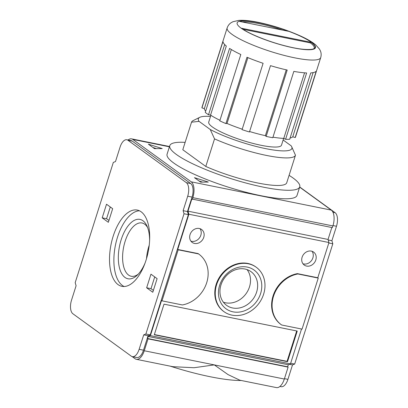 <?xml version="1.0" encoding="UTF-8"?>
<svg xmlns="http://www.w3.org/2000/svg" width="408" height="408" viewBox="0 0 408 408"><rect width="100%" height="100%" fill="white"/><g stroke="black" fill="none" stroke-linecap="round" stroke-linejoin="round"><path stroke-width="0.61" d="M199.767 117.326A49.077 9.313 -162.4 0 0 199.058 121.37L191.536 122.186A54.529 10.348 -162.4 0 1 193.106 120.625L199.767 117.326A49.077 9.313 -162.4 0 1 210.502 116.479M295.469 155.229A54.529 10.348 -162.4 0 1 266.557 155.448A54.529 10.348 -162.4 0 1 214.537 138.888L205.795 166.449A54.529 10.348 -162.4 0 0 257.815 183.008A54.529 10.348 -162.4 0 0 286.727 182.789L295.469 155.229L291.562 146.446A49.077 9.313 -162.4 0 1 264.787 148.451A49.077 9.313 -162.4 0 1 210.248 129.494L214.537 138.888M310.335 42.876A39.989 7.589 -162.4 0 1 314.211 48.052C314.609 50.046 302.751 50.439 287.365 46.39C269.912 42.243 249.334 34.088 241.658 28.331A0.729 0.622 -54 0 0 241.449 28.239L311.171 42.32A0.729 0.622 126 0 0 310.335 42.876L243.046 29.289M242.291 21.966A39.989 7.589 -162.4 0 1 282.545 30.09M108.344 222.304L112.664 208.697L106.519 204.23L102.199 217.841L108.344 222.304M113.159 236.263A38.898 18.936 101.4 0 1 137.302 210.079A38.898 18.936 101.4 0 1 148.165 251.955A38.898 18.936 101.4 0 1 121.905 286.334A38.898 18.936 101.4 0 1 113.159 236.263M183.115 210.671L184.028 213.751L145.88 334.004L143.723 334.856L139.133 349.314A10.904 5.309 101.4 0 1 132.365 356.653A10.904 5.309 101.4 0 1 131.289 356.174L72.884 313.757A10.904 5.309 101.4 0 1 71.512 300.201L76.097 285.743L75.184 282.662L113.327 162.41L115.489 161.563L120.074 147.099A10.904 5.309 101.4 0 1 126.847 139.76A10.904 5.309 101.4 0 1 127.923 140.245L186.329 182.656A10.904 5.309 101.4 0 1 187.7 196.212L183.115 210.671L187.471 211.553L192.061 197.095L187.7 196.212M157.111 278.644L150.96 274.181L146.645 287.788L152.791 292.255L157.111 278.644M299.696 186.981L335.116 212.701A10.904 5.309 101.4 0 1 336.488 226.256L331.903 240.715L332.816 243.795L294.673 364.048L292.51 364.895L287.926 379.358A10.904 5.309 101.4 0 1 281.153 386.697L279.924 386.447M161.986 300.834L182.371 304.949A29.085 24.796 126 0 0 206.632 282.933A29.085 24.796 126 0 0 198.89 254.153A29.085 24.796 126 0 0 198.563 253.919L178.179 249.803L161.986 300.834L161.527 300.497L150.384 335.621L148.226 336.467L147.579 338.507L148.038 338.844L144.264 350.752A12.724 6.197 101.4 0 1 136.364 359.315A12.724 6.197 101.4 0 1 135.104 358.754L132.141 356.597M301.527 329.011L290.46 363.9L150.384 335.621M281.347 324.768A29.085 24.796 126 0 0 281.673 325.003L302.058 329.118L318.25 278.083L297.865 273.967A29.085 24.796 126 0 0 273.605 295.984A29.085 24.796 126 0 0 281.347 324.768L280.882 324.431A29.085 24.796 -54 0 1 273.146 295.647A29.085 24.796 -54 0 1 297.401 273.635L317.786 277.751L328.96 242.525L188.889 214.246L177.715 249.466L198.099 253.582A29.085 24.796 -54 0 1 198.431 253.817L198.89 254.153M223.992 311.666L223.528 311.335A27.448 23.404 -54 0 1 216.158 284.381A27.448 23.404 -54 0 1 255.785 266.914L256.244 267.25A27.448 23.404 -54 0 1 259.055 303.21A27.448 23.404 -54 0 1 223.992 311.666A27.448 23.404 -54 0 1 216.617 284.713A27.448 23.404 -54 0 1 256.244 267.25M302.114 257.208A7.997 6.819 -54 0 1 313.66 252.119A7.997 6.819 -54 0 1 314.476 262.599A7.997 6.819 -54 0 1 304.261 265.062A7.997 6.819 -54 0 1 302.114 257.208M190.057 234.58A7.997 6.819 -54 0 1 201.603 229.495A7.997 6.819 -54 0 1 202.419 239.97A7.997 6.819 -54 0 1 192.204 242.434A7.997 6.819 -54 0 1 190.057 234.58M164.011 304.159L154.295 334.779L287.518 361.682L297.233 331.061L164.011 304.159M256.617 292.103A20.803 17.738 126 0 0 251.027 271.672A20.803 17.738 126 0 0 220.988 284.906A20.803 17.738 126 0 0 226.578 305.337A20.803 17.738 126 0 0 256.617 292.103M260.595 293.592A23.914 20.39 -54 0 1 233.019 311.84A23.914 20.39 -54 0 1 219.642 285.325A23.914 20.39 -54 0 1 247.217 267.077A23.914 20.39 -54 0 1 260.595 293.592M290.46 363.9L288.298 364.752L287.65 366.792L288.114 367.129L284.335 379.032A12.724 6.197 101.4 0 1 276.435 387.6L239.894 380.22L228.031 374.59L214.297 364.895L144.264 350.752M136.364 359.315L172.91 366.695L194.05 367.73L214.297 364.895L284.335 379.032M299.65 187.134L331.301 210.12A12.724 6.197 101.4 0 1 332.903 225.935L332.362 227.633L191.826 199.017L187.976 211.166L188.889 214.246M331.826 227.526L328.047 239.445L328.96 242.525M318.25 278.083L317.786 277.751M126.847 139.76L131.203 140.638A10.904 5.309 101.4 0 1 132.284 141.122L127.923 140.245M192.061 197.095A10.904 5.309 101.4 0 0 190.684 183.539L132.284 141.122M132.365 356.653L136.726 357.535A10.904 5.309 101.4 0 0 143.494 350.192L148.079 335.733L150.241 334.886L188.389 214.634L187.471 211.553M178.179 249.803L177.715 249.466M128.076 140.01A12.724 6.197 101.4 0 1 131.565 138.858A12.724 6.197 101.4 0 1 132.824 139.424L191.225 181.835A12.724 6.197 101.4 0 1 192.826 197.651L192.29 199.354M328.047 239.445L187.976 211.166M288.298 364.752L148.226 336.467M287.65 366.792L147.579 338.507M288.114 367.129L148.038 338.844M241.286 380.501A81.794 15.524 -162.4 0 1 170.177 366.144M194.453 177.653L200.603 182.121L208.309 182.065L194.453 177.653M154.494 148.634L162.206 148.578L148.349 144.167L154.494 148.634M289.083 175.353A68.162 12.939 -162.4 0 1 299.732 186.874L297.034 195.381A68.162 12.939 -162.4 0 1 228.149 187.104A68.162 12.939 -162.4 0 1 167.086 154.163L169.784 145.656A68.162 12.939 -162.4 0 1 185.13 142.377M148.079 335.733L143.723 334.856M150.241 334.886L145.88 334.004M188.389 214.634L184.028 213.751M332.816 243.795L328.812 242.989M331.903 240.715L328.2 239.97M294.673 364.048L290.669 363.242M292.51 364.895L289.481 364.283M247.075 269.606A20.803 17.738 -54 0 1 246.019 293.745A20.803 17.738 -54 0 1 223.395 302.216M297.865 273.967L297.401 273.635M198.563 253.919L198.099 253.582M312.033 251.287A7.997 6.819 -54 0 1 311.559 260.477A7.997 6.819 -54 0 1 302.971 263.772M199.976 228.664A7.997 6.819 -54 0 1 199.502 237.849A7.997 6.819 -54 0 1 190.908 241.143M287.518 361.682L287.059 361.345L296.698 330.954M154.367 334.555L287.059 361.345M124.139 286.513A38.898 18.936 101.4 0 1 117.519 237.145A38.898 18.936 101.4 0 1 139.429 210.783M145.095 262.971A30.289 14.744 101.4 0 1 137.042 275.364A30.289 14.744 101.4 0 1 120.86 271.952A30.289 14.744 101.4 0 1 121.161 239.787A30.289 14.744 101.4 0 1 146.997 226.063A30.289 14.744 101.4 0 1 149.609 240.608M138.236 274.171A27.173 13.229 101.4 0 1 131.249 276.262A27.173 13.229 101.4 0 1 125.139 241.281A27.173 13.229 101.4 0 1 142.004 222.987A27.173 13.229 101.4 0 1 147.635 227.628M146.518 258.631A27.173 13.229 101.4 0 1 148.935 246.085A27.173 13.229 101.4 0 1 149.236 245.162M108.936 220.447L106.559 218.719L102.199 217.841M106.559 218.719L110.282 206.968M153.382 290.399L151.001 288.67L146.645 287.788M151.001 288.67L154.729 276.92M288.415 31.278L239.613 21.425A40.718 7.727 -162.4 0 1 288.415 31.278M320.714 57.605L295.57 136.874A49.077 9.313 -162.4 0 1 295.168 137.567L316.215 71.222A49.077 9.313 17.6 0 1 310.748 72.915L289.7 139.261A49.077 9.313 -162.4 0 1 285.595 139.291L306.637 72.945A49.077 9.313 17.6 0 1 293.837 71.385L272.789 137.726A49.077 9.313 -162.4 0 1 266.154 136.389L287.201 70.043A49.077 9.313 17.6 0 1 270.494 65.647L249.446 131.993A49.077 9.313 -162.4 0 1 242.066 129.642L263.109 63.296A49.077 9.313 17.6 0 1 246.973 57.242L225.93 123.588A49.077 9.313 -162.4 0 1 219.774 120.855L240.822 54.514A49.077 9.313 17.6 0 1 229.582 48.425L208.534 114.765A49.077 9.313 -162.4 0 1 205.26 112.389L226.307 46.043A49.077 9.313 17.6 0 1 222.972 41.555L201.929 107.896A49.077 9.313 -162.4 0 1 202.011 107.197L227.154 27.922A49.077 9.313 -162.4 0 0 271.121 51.643A49.077 9.313 -162.4 0 0 320.714 57.605C321.377 55.218 321.285 53.009 320.438 50.98L319.535 49.174L315.649 44.824C311.916 41.779 306.673 38.745 299.911 35.725C286.584 29.84 272.666 25.367 258.152 22.312C250.303 20.696 243.831 20.058 238.726 20.4L232.968 21.721L231.193 22.68C229.332 23.848 227.99 25.597 227.154 27.922M201.929 107.896L204.357 108.605A46.532 8.833 17.6 0 0 205.663 111.124M290.088 138.031A46.532 8.833 17.6 0 0 292.781 136.741L295.168 137.567M272.967 137.165A46.532 8.833 17.6 0 0 283.764 138.399L285.595 139.291M249.594 131.529A46.532 8.833 17.6 0 0 265.373 135.67L266.154 136.389M225.93 123.588L227.006 123.461A46.532 8.833 17.6 0 0 242.209 129.178M208.534 114.765L210.559 115.102A46.532 8.833 17.6 0 0 219.958 120.289M283.647 138.394L281.505 145.146A38.173 7.247 -162.4 0 1 242.928 140.51A38.173 7.247 -162.4 0 1 208.733 122.063L210.875 115.311M283.137 139.995L291.179 145.84A49.077 9.313 -162.4 0 1 291.562 146.446M199.058 121.37L210.248 129.494M191.536 122.186L182.794 149.741L205.795 166.449M299.732 186.874A68.162 12.939 -162.4 0 1 230.846 178.597A68.162 12.939 -162.4 0 1 169.784 145.656M231.356 49.536L210.559 115.102M247.891 57.625L227.006 123.461M286.258 69.834L265.373 135.67M304.562 72.823L283.764 138.399M313.125 72.619L292.781 136.741M224.675 44.543L204.357 108.605M156.448 148.619L152.939 147.502M202.557 182.106L199.048 180.989M311.171 42.32A40.718 7.727 -162.4 0 1 293.525 47.782A40.718 7.727 -162.4 0 1 241.449 28.239M169.417 146.814L132.824 139.424M331.301 210.12L191.225 181.835M332.903 225.935L192.826 197.651M190.684 183.539L186.329 182.656M143.494 350.192L139.133 349.314M287.926 379.358L284.452 378.655M335.116 212.701L332.954 212.262M336.488 226.256L333.02 225.553M258.942 22.664A41.081 7.798 -162.4 0 1 315.455 47.736A41.081 7.798 -162.4 0 1 254.531 35.435A41.081 7.798 -162.4 0 1 258.942 22.664M169.514 146.518L131.565 138.858"/></g></svg>
